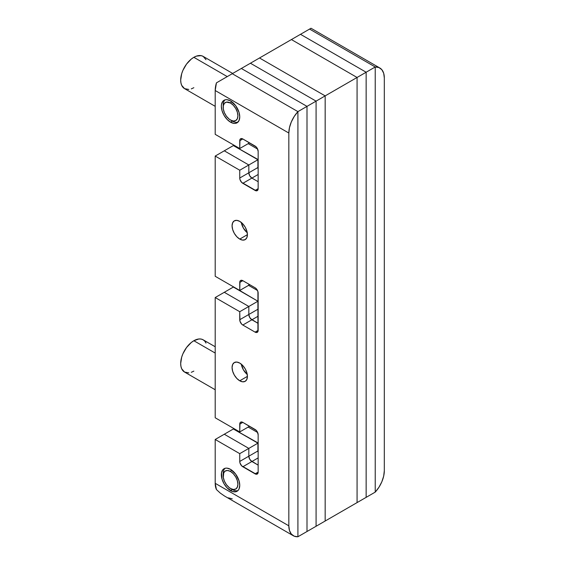 <?xml version="1.0" encoding="UTF-8"?>
<svg xmlns="http://www.w3.org/2000/svg" width="565" height="565" viewBox="0 0 565 565"><rect width="100%" height="100%" fill="white"/><g stroke="black" fill="none" stroke-linecap="round" stroke-linejoin="round"><path stroke-width="0.85" d="M357.073 502.596L325.165 521.022L325.165 95.888L357.073 77.469L357.073 502.596L325.165 521.022L325.165 95.888L259.505 57.983L291.413 39.564L357.073 77.469L325.165 95.888L259.505 57.983L325.165 95.888L325.165 521.022L316.082 526.262L316.082 101.135L325.165 95.888L316.082 101.135L250.422 63.231L259.505 57.983L250.422 63.231L316.082 101.135L250.422 63.231L241.34 68.471L250.422 63.231L316.082 101.135L316.082 526.262L316.082 101.135L307 106.375L316.082 101.135L316.082 526.262L307 531.51L307 106.375L241.34 68.471L232.257 73.711L241.34 68.471L307 106.375L241.34 68.471L307 106.375L307 531.51L307 106.375L307 531.51L297.917 536.75L297.917 111.623L307 106.375L297.917 111.623L297.917 536.75L325.165 521.022L325.165 95.888L259.505 57.983L300.495 34.317L366.148 72.228L366.148 497.355L357.073 502.596L357.073 77.469L291.413 39.564L357.073 77.469L366.148 72.228L357.073 77.469L291.413 39.564L309.578 29.076L375.231 66.981L375.231 492.115L357.073 502.596L357.073 77.469L357.073 502.596M366.148 497.355L366.148 72.228L300.495 34.317L366.148 72.228L375.231 66.981L366.148 72.228L300.495 34.317L309.578 29.076L375.231 66.981L309.578 29.076L375.231 66.981L375.231 492.115L366.148 497.355L366.148 72.228L366.148 497.355M375.231 492.115L375.231 66.981L378.953 67.553L381.848 69.7L383.684 73.252L384.313 77.913L384.313 470.694L383.684 476.083L381.848 481.761L378.953 487.249L375.231 492.115L375.231 66.981A21.696 12.529 -60 0 1 379.821 67.984A21.696 12.529 -60 0 1 384.313 77.913L384.313 470.694A21.696 12.529 -60 0 1 375.231 492.115M309.443 29.154L310.658 28.448M310.595 28.49L311.004 28.25L379.821 67.984M257.492 290.502L248.579 285.36L257.492 290.502M257.64 432.522L248.19 427.069L257.64 432.522M257.64 149.104L248.19 143.644L257.64 149.104M257.908 309.239L257.908 301.23L257.908 309.239L248.826 314.479L248.826 306.47L257.908 301.23L233.613 286.914L224.284 292.303L248.826 306.47L257.908 301.23L233.366 287.055L224.284 292.303L248.826 306.47L248.826 314.479L257.908 309.239A4.336 2.507 -120 0 0 258.156 310.764A4.336 2.507 60 0 1 257.908 309.239L257.908 301.23L233.366 287.055L257.908 301.23L257.908 309.239M257.908 450.955L258.156 443.024L233.366 428.99L234.002 428.623L224.284 434.238L248.826 448.405L257.908 443.165L233.366 428.99L224.284 434.238L248.826 448.405L248.826 456.202L257.908 450.955L257.908 443.165L233.366 428.99L257.908 443.165L248.826 448.405L248.826 456.202L257.908 450.955L257.908 443.165L257.908 450.955A4.336 2.507 -120 0 0 258.156 452.487A4.336 2.507 60 0 1 257.908 450.955L258.141 452.445L257.908 450.955M257.908 167.537L258.156 159.598L233.366 145.572L234.002 145.205L224.284 150.813L233.366 145.572L257.908 159.747L233.366 145.572L257.908 159.747L248.826 164.987L257.908 159.747L257.908 167.537A4.336 2.507 -120 0 0 258.156 169.069A4.336 2.507 60 0 1 257.908 167.537L258.141 169.027L257.908 167.537L248.826 172.784L257.908 167.537M247.251 232.745A10.848 6.264 60 0 1 241.319 222.476A10.848 6.264 -120 0 0 247.251 232.745M247.251 374.461A10.848 6.264 60 0 1 241.319 364.185A10.848 6.264 -120 0 0 247.251 374.461M251.898 319.79A4.336 2.507 60 0 1 248.826 314.479L249.723 317.502L251.898 319.79L258.156 316.181L251.898 319.79L258.156 323.406L250.719 318.844L249.723 317.502L248.826 314.479L248.826 306.47L224.284 292.303L248.826 306.47L248.826 314.479A4.336 2.507 -120 0 0 251.898 319.79L242.816 325.037L241.643 324.091L239.977 321.21L239.744 311.718L215.201 297.543L215.201 417.775L239.744 431.943L239.977 422.931L240.648 422.161L242.816 422.38L256.263 430.41L257.259 431.752L258.156 434.775L258.156 472.072L257.923 473.293L256.263 474.254L241.643 465.807L239.977 462.933L239.744 461.443L239.744 453.653L215.201 439.478L215.201 483.308L288.835 525.824L288.835 133.036L215.201 90.527L215.201 134.35L239.744 148.524L239.977 139.513L240.648 138.743L242.816 138.962L256.263 146.992L257.259 148.334L258.156 151.356L258.156 188.654L257.923 189.875L256.263 190.829L241.643 182.389L239.977 179.515L239.744 178.024L239.744 170.227L215.201 156.06L215.201 276.285L239.744 290.459L239.977 281.229L240.648 280.466L242.816 280.678L255.083 287.769L256.263 288.715L257.923 291.589L257.923 331.57L256.263 332.531L255.083 332.121L242.816 325.037A4.336 2.507 60 0 1 239.744 319.719L248.826 314.479L239.744 319.719L239.744 311.718L248.826 306.47L239.744 311.718L215.201 297.543L224.284 292.303L215.201 297.543L215.201 417.775L239.744 431.943L248.826 426.702L248.826 425.848L248.826 426.702L249.568 426.278L248.826 426.702L248.826 425.848L248.826 426.702L239.744 431.943L239.744 424.153L242.816 422.38L239.744 424.153A4.336 2.507 60 0 1 240.648 422.161A4.336 2.507 60 0 1 242.816 422.38L255.083 429.464A4.336 2.507 60 0 1 258.156 434.775L258.156 472.072A4.336 2.507 60 0 1 257.259 474.056A4.336 2.507 60 0 1 255.083 473.844L258.156 472.072L255.083 473.844L242.816 466.761L251.898 461.513A4.336 2.507 60 0 1 248.826 456.202L249.723 459.225L251.898 461.513L258.156 457.904L251.898 461.513L258.156 465.129L250.719 460.567L249.723 459.225L248.826 456.202L248.826 448.405L224.284 434.238L248.826 448.405L248.826 456.202A4.336 2.507 -120 0 0 251.898 461.513L258.156 465.129L251.898 461.513L242.816 466.761A4.336 2.507 60 0 1 239.744 461.443L248.826 456.202L239.744 461.443L239.744 453.653L248.826 448.405L239.744 453.653L215.201 439.478L224.284 434.238L215.201 439.478L215.201 483.308L216.437 489.558L220.315 493.125L224.531 496.035L220.315 493.125L216.437 489.558A21.696 12.529 120 0 1 215.201 483.308L288.835 525.824L288.835 133.036L289.464 127.648L291.307 121.976L294.203 116.482L297.917 111.623L232.257 73.711L297.917 111.623L297.917 536.75L297.917 111.623L232.257 73.711L297.917 111.623A21.696 12.529 -60 0 0 288.835 133.036L215.201 90.527L215.201 134.35L239.744 148.524L248.826 143.284L248.826 142.429L248.826 143.284L249.568 142.853L248.826 143.284L248.826 142.429L248.826 143.284L239.744 148.524L239.744 140.727L242.816 138.962L239.744 140.727A4.336 2.507 60 0 1 240.648 138.743A4.336 2.507 60 0 1 242.816 138.962L255.083 146.045A4.336 2.507 60 0 1 258.156 151.356L258.156 188.654A4.336 2.507 60 0 1 257.259 190.638A4.336 2.507 60 0 1 255.083 190.426L258.156 188.654L255.083 190.426L242.816 183.335L251.898 178.095A4.336 2.507 60 0 1 248.826 172.784L249.723 175.807L251.898 178.095L258.156 174.479L251.898 178.095L258.156 181.711L251.898 178.095L249.723 175.807L248.826 172.784L248.826 164.987L248.826 172.784A4.336 2.507 -120 0 0 251.898 178.095L258.156 181.711L251.898 178.095L242.816 183.335A4.336 2.507 60 0 1 239.744 178.024L248.826 172.784L239.744 178.024L239.744 170.227L248.826 164.987L248.826 172.784L248.826 164.987L224.284 150.813L248.826 164.987L239.744 170.227L215.201 156.06L224.284 150.813L248.826 164.987L224.284 150.813L215.201 156.06L215.201 276.285L239.744 290.459L249.751 284.682L248.826 285.212L248.826 284.153L248.826 285.212L239.744 290.459L239.744 282.451L242.816 280.678L239.744 282.451A4.336 2.507 60 0 1 240.648 280.466A4.336 2.507 60 0 1 242.816 280.678L255.083 287.769A4.336 2.507 60 0 1 258.156 293.08L258.156 330.348A4.336 2.507 60 0 1 257.259 332.333A4.336 2.507 60 0 1 255.083 332.121L258.156 330.348L255.083 332.121L242.816 325.037L251.898 319.79L258.156 323.406L251.898 319.79M248.826 284.153L248.826 285.212L248.826 284.153M241.304 222.37L243.402 228.119L247.329 232.808L243.402 228.119L241.304 222.37M241.304 364.086L243.402 369.828L247.329 374.524L243.402 369.828L241.304 364.086M230.541 122.181A13.016 7.515 60 0 1 222.038 110.705A13.016 7.515 60 0 1 224.037 100.28A13.016 7.515 60 0 1 230.541 100.923L235.654 105.662L239.044 112.393L239.744 116.863L239.044 120.529L237.053 122.824L235.654 123.34L234.065 123.403L230.541 122.181L227.017 119.335L224.037 115.309L222.038 110.705L221.339 106.234L221.515 104.264L222.885 101.227L225.428 99.758L227.017 99.694L230.541 100.923A13.016 7.515 60 0 1 239.044 112.393A13.016 7.515 60 0 1 237.053 122.824A13.016 7.515 60 0 1 230.541 122.181L232.385 121.115L230.541 122.181M239.744 239.087A10.848 6.264 60 0 1 232.66 229.531A10.848 6.264 60 0 1 234.32 220.837A10.848 6.264 60 0 1 239.744 221.374L242.682 223.747L245.168 227.102L246.834 230.937L247.413 234.659L239.744 239.087L236.813 236.721L234.32 233.366L232.66 229.531L232.074 225.802L232.66 222.751L234.32 220.837L236.813 220.357L239.744 221.374A10.848 6.264 60 0 1 246.834 230.937A10.848 6.264 60 0 1 245.168 239.624L242.682 240.111L239.744 239.087L247.413 234.659L246.834 237.71L245.168 239.624A10.848 6.264 60 0 1 239.744 239.087M239.744 380.796A10.848 6.264 60 0 1 232.66 371.24A10.848 6.264 60 0 1 234.32 362.546A10.848 6.264 60 0 1 239.744 363.083L242.682 365.456L245.168 368.811L246.834 372.646L247.413 376.368L239.744 380.796L236.813 378.43L234.32 375.075L232.66 371.24L232.074 367.511L232.66 364.46L234.32 362.546L236.813 362.066L239.744 363.083A10.848 6.264 60 0 1 246.834 372.646A10.848 6.264 60 0 1 245.168 381.333L242.682 381.82L239.744 380.796L247.413 376.368L246.834 379.426L245.168 381.333A10.848 6.264 60 0 1 239.744 380.796M230.541 490.625A13.016 7.515 60 0 1 222.038 479.155A13.016 7.515 60 0 1 224.037 468.724A13.016 7.515 60 0 1 230.541 469.367L235.654 474.113L239.044 480.836L239.744 485.307L239.044 488.972L238.197 490.321L235.654 491.783L232.335 491.458L227.017 487.779L224.037 483.753L222.038 479.155L221.515 472.707L222.885 469.67L225.428 468.208L227.017 468.145L230.541 469.367A13.016 7.515 60 0 1 239.044 480.836A13.016 7.515 60 0 1 237.053 491.268A13.016 7.515 60 0 1 230.541 490.625L232.385 489.558L230.541 490.625M228.366 497.85L232.257 498.846M293.327 535.754A21.696 12.529 -60 0 0 297.917 536.75L294.203 536.178L291.307 534.031L289.464 530.486L288.835 525.824A21.696 12.529 -60 0 0 293.327 535.754L224.517 496.021M232.257 73.711L216.437 82.85L215.201 90.527A21.696 12.529 120 0 1 216.437 82.85L232.257 73.711M215.201 353.061L193.844 340.73A18.617 10.749 120 0 0 181.69 357.137A18.617 10.749 120 0 0 184.543 372.053L181.69 368.768L180.941 366.346L180.687 363.528L181.69 357.137L182.905 353.803L186.535 347.517L191.281 342.503L193.844 340.73L215.201 353.061M215.201 346.762L203.153 339.812A18.617 10.749 120 0 0 193.844 340.73L198.887 338.979L201.161 339.071L203.153 339.812L204.791 341.168L206.006 343.096M193.844 371.127L191.281 372.321M188.809 372.879L184.543 372.053L215.201 389.751M231.438 469.939L230.541 471.493A10.41 6.01 60 0 1 237.907 484.247A10.41 6.01 60 0 1 230.541 488.499L232.385 489.558A13.016 7.515 -120 0 0 237.907 490.625A13.016 7.515 60 0 1 232.385 489.558L229.107 487.503L226.452 484.706L224.418 481.182L223.323 477.482L223.74 472.813L225.336 470.977L227.723 470.511L230.541 471.493L233.359 473.767L235.746 476.987L237.342 480.667L237.907 484.247L237.342 487.178L235.746 489.015L233.359 489.481L230.541 488.499A10.41 6.01 60 0 1 223.175 475.744A10.41 6.01 60 0 1 230.541 471.493L231.438 469.939M223.232 474.77A13.016 7.515 60 0 1 225.018 468.307A13.016 7.515 -120 0 0 223.175 473.618L223.175 475.744M231.438 101.488L230.541 103.049A10.41 6.01 60 0 1 237.907 115.804A10.41 6.01 60 0 1 230.541 120.055L232.385 121.115A13.016 7.515 -120 0 0 237.907 122.181A13.016 7.515 60 0 1 232.385 121.115L229.107 119.06L226.452 116.256L224.418 112.739L223.323 109.038L223.323 105.719L224.418 103.289L226.452 102.117L230.541 103.049L233.359 105.323L235.746 108.544L237.342 112.223L237.907 115.804L237.342 118.735L235.746 120.571L233.359 121.03L230.541 120.055A10.41 6.01 60 0 1 223.175 107.301A10.41 6.01 60 0 1 230.541 103.049L231.438 101.488M223.232 106.326A13.016 7.515 60 0 1 225.018 99.857A13.016 7.515 -120 0 0 223.175 105.175L223.175 107.301M227.257 76.6L193.844 57.312A18.617 10.749 120 0 0 181.69 73.711A18.617 10.749 120 0 0 184.543 88.627L181.69 85.35L180.941 82.928L180.687 80.11L181.69 73.711L182.905 70.385L186.535 64.092L191.281 59.085L193.844 57.312L227.257 76.6M232.709 73.457L203.153 56.387A18.617 10.749 120 0 0 193.844 57.312L196.415 56.119L201.161 55.653L203.153 56.387L206.006 59.671M193.844 87.709L191.281 88.896M188.809 89.461L184.543 88.627L215.201 106.333M232.385 489.558L230.541 488.499M232.385 121.115L230.541 120.055"/></g></svg>

